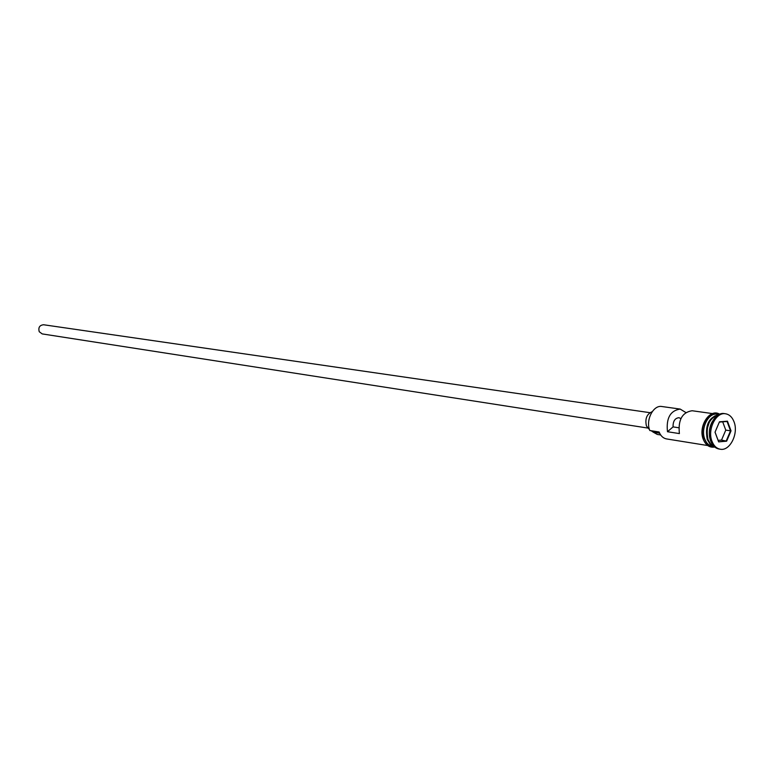 <?xml version="1.0" encoding="UTF-8"?>
<svg xmlns="http://www.w3.org/2000/svg" width="774" height="774" viewBox="0 0 774 774"><rect width="100%" height="100%" fill="white"/><g stroke="black" fill="none" stroke-linecap="round" stroke-linejoin="round"><path stroke-width="1.16" d="M685.783 412.494L680.182 409.078L661.905 406.524C653.275 404.734 645.381 420.321 649.812 430.518L659.1 431.979C660.735 435.975 663.221 438.287 666.549 438.926L707.736 445.543M647.577 428.022L42.212 333.913L39.251 331.736C38.12 327.537 39.561 325.206 43.586 324.751L649.879 412.677M649.502 429.657L646.435 425.971C644.848 418.802 646.774 414.032 652.201 411.681M718.833 414.632C709.052 418.066 705.443 426.406 708.026 439.651L710.532 443.928L714.054 446.414M714.247 446.588L712.283 446.279C708.926 445.631 706.43 443.25 704.795 439.148C700.364 428.593 708.394 412.426 717.101 414.235L719.065 414.516C708.684 417.167 704.766 425.507 707.281 439.535L710.155 444.199L714.218 446.569M712.157 421.83C709.516 426.793 708.732 432.047 709.797 437.571M724.928 413.713L724.309 413.597C714.731 411.613 705.878 429.483 710.755 441.132C712.554 445.669 715.302 448.291 718.988 449.007L719.617 449.084M680.182 409.078C670.303 410.597 666.066 418.144 667.478 431.728L679.388 433.585C677.976 419.895 682.223 412.281 692.13 410.742L712.535 413.597M734.023 421.791C732.204 417.118 729.379 414.448 725.557 413.78C715.979 411.787 707.126 429.676 712.003 441.335C713.802 445.863 716.55 448.494 720.236 449.21C729.911 451.377 738.831 433.508 734.023 421.791M678.721 427.751L673.061 426.89C672.954 421.182 674.938 418.115 678.991 417.699L680.888 418.589M667.478 431.728L673.061 426.89M718.649 441.877L715.031 432.182L719.462 421.801L727.463 421.182L731.033 430.857L726.641 441.18L718.649 441.877L726.283 440.832L730.521 430.837L727.076 421.472L719.346 422.082M651.166 430.731L653.275 432.182L659.622 433.179M660.667 434.969L657.281 434.437L653.275 432.182M718.127 440.387L721.523 440.087L725.77 430.131L731.033 430.857M725.77 430.131L722.693 421.82M721.523 440.087L726.641 441.18M715.05 432.144L718.543 441.509M715.07 415.773C707.62 421.104 705.172 428.98 707.726 439.4L710.793 444.208M707.184 436.633L707.059 429.106L709.39 421.956M703.46 439.042C698.825 428.07 707.581 411.362 716.492 414.013M718.649 414.458C709.613 410.481 699.831 427.741 704.698 439.235C706.691 444.102 709.729 446.53 713.831 446.53M724.309 413.597L725.557 413.78M714.75 447.033C709.652 447.846 705.849 445.331 703.343 439.487C697.79 426.571 709.884 407.821 719.675 414.235M718.988 449.007L720.236 449.21"/></g></svg>

